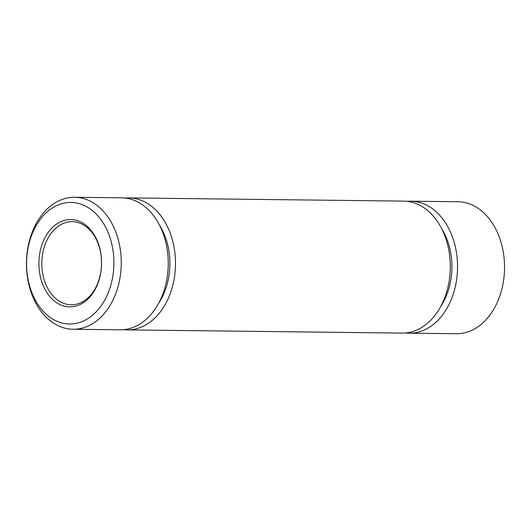 <?xml version="1.0" encoding="UTF-8"?>
<svg xmlns="http://www.w3.org/2000/svg" width="531" height="531" viewBox="0 0 531 531"><rect width="100%" height="100%" fill="white"/><g stroke="black" fill="none" stroke-linecap="round" stroke-linejoin="round"><path stroke-width="0.8" d="M98.666 281.304A43.648 31.349 90.7 0 1 57.023 302.942A43.648 31.349 90.7 0 1 41.81 245.13A43.648 31.349 90.7 0 1 83.453 223.498A43.648 31.349 90.7 0 1 98.666 281.304M44.611 246.012A41.571 29.855 -89.3 0 0 71.2 304.801A41.571 29.855 -89.3 0 0 98.759 280.461A41.571 29.855 -89.3 0 0 72.17 221.666A41.571 29.855 -89.3 0 0 44.611 246.012M405.757 332.944A65.997 47.392 -89.3 0 0 409.368 333.176L456.375 333.727A65.997 47.392 -89.3 0 0 500.122 295.083A65.997 47.392 -89.3 0 0 457.914 201.747L410.908 201.203A65.997 47.392 -89.3 0 0 407.29 201.349M109.831 288.413A60.799 43.661 -89.3 0 0 88.644 207.886A60.799 43.661 -89.3 0 0 30.645 238.027A60.799 43.661 -89.3 0 0 51.832 318.547A60.799 43.661 -89.3 0 0 109.831 288.413M30.878 235.917A65.997 47.392 90.7 0 1 74.625 197.273A65.997 47.392 90.7 0 1 116.833 290.61A65.997 47.392 90.7 0 1 73.086 329.253A65.997 47.392 90.7 0 1 30.878 235.917M440.577 306.739A58.198 41.796 -89.3 0 0 448.038 291.307A58.198 41.796 -89.3 0 0 441.493 228.357M158.53 303.447A58.198 41.796 -89.3 0 0 165.997 288.008A58.198 41.796 -89.3 0 0 159.446 225.064M73.086 329.253L120.092 329.797A65.997 47.392 -89.3 0 0 163.84 291.154A65.997 47.392 -89.3 0 0 121.632 197.824L74.625 197.273M123.71 329.651A65.997 47.392 -89.3 0 0 127.321 329.884L402.133 333.096A65.997 47.392 -89.3 0 0 445.887 294.453A65.997 47.392 -89.3 0 0 403.679 201.116L128.867 197.904A65.997 47.392 -89.3 0 0 125.243 198.056M127.321 329.884A65.997 47.392 -89.3 0 0 171.068 291.24A65.997 47.392 -89.3 0 0 128.867 197.904M409.368 333.176A65.997 47.392 -89.3 0 0 453.116 294.539A65.997 47.392 -89.3 0 0 410.908 201.203"/></g></svg>
